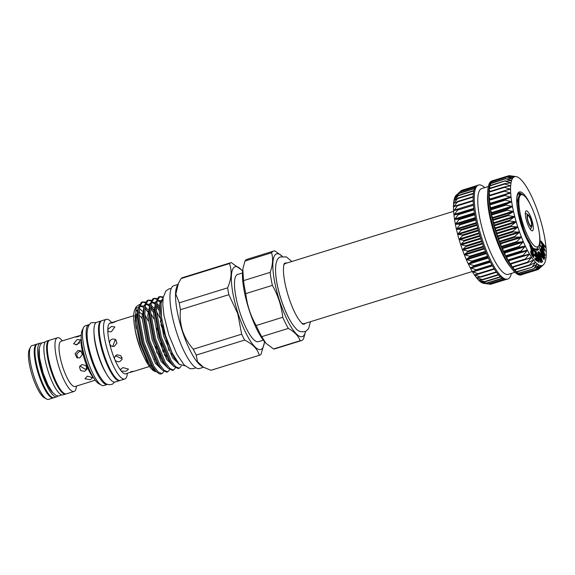 <?xml version="1.0" encoding="UTF-8"?>
<svg xmlns="http://www.w3.org/2000/svg" width="575" height="575" viewBox="0 0 575 575"><rect width="100%" height="100%" fill="white"/><g stroke="black" fill="none" stroke-linecap="round" stroke-linejoin="round"><path stroke-width="0.86" d="M472.298 271.508L304.103 323.682A31.51 8.05 -107.2 0 1 301.933 323.344M283.834 264.989A31.51 8.05 -107.2 0 1 285.042 263.652A31.51 8.05 -107.2 0 1 285.437 263.487L453.625 211.312M511.362 273.42A49.242 12.585 -107.2 0 1 508.322 278.825A49.242 12.585 -107.2 0 1 507.711 279.083L506.618 279.421A49.242 12.585 -107.2 0 1 505.82 279.565A49.242 12.585 -107.2 0 1 504.232 279.328A49.242 12.585 -107.2 0 1 502.471 278.458A49.242 12.585 -107.2 0 1 500.573 276.963A49.242 12.585 -107.2 0 1 498.554 274.864A49.242 12.585 -107.2 0 1 496.455 272.198A49.242 12.585 -107.2 0 1 494.292 268.985A49.242 12.585 -107.2 0 1 492.092 265.283A49.242 12.585 -107.2 0 1 489.9 261.136A49.242 12.585 -107.2 0 1 487.737 256.594A49.242 12.585 -107.2 0 1 485.623 251.735A49.242 12.585 -107.2 0 1 483.604 246.603A49.242 12.585 -107.2 0 1 481.699 241.284A49.242 12.585 -107.2 0 1 479.931 235.851A49.242 12.585 -107.2 0 1 478.328 230.367A49.242 12.585 -107.2 0 1 476.912 224.904A49.242 12.585 -107.2 0 1 475.698 219.549A49.242 12.585 -107.2 0 1 474.706 214.367A49.242 12.585 -107.2 0 1 473.944 209.429A49.242 12.585 -107.2 0 1 473.433 204.801A49.242 12.585 -107.2 0 1 473.168 200.546A49.242 12.585 -107.2 0 1 473.16 196.715A49.242 12.585 -107.2 0 1 473.412 193.38A49.242 12.585 -107.2 0 1 473.908 190.562A49.242 12.585 -107.2 0 1 474.655 188.312A49.242 12.585 -107.2 0 1 475.633 186.659A49.242 12.585 -107.2 0 1 476.84 185.624L461.567 190.361L460.424 191.367M484.057 283.389L490.231 284.237M488.93 284.064L483.589 283.324A46.482 11.881 -107.2 0 1 483.568 283.317A46.482 11.881 -107.2 0 1 482.001 282.799L488.657 284.043M487.169 283.18L482.001 282.799A46.482 11.881 -107.2 0 1 480.269 281.678L486.91 283.216M500.559 276.949L485.027 281.772L480.269 281.678A46.482 11.881 -107.2 0 1 478.422 279.982L485.027 281.772M483.252 279.579L478.422 279.982A46.482 11.881 -107.2 0 1 476.474 277.725L483.029 279.723M481.146 276.906L476.474 277.725A46.482 11.881 -107.2 0 1 474.454 274.943L480.937 277.1M478.982 273.693L474.454 274.943A46.482 11.881 -107.2 0 1 472.398 271.68L478.788 273.937M476.79 269.984L472.398 271.68A46.482 11.881 -107.2 0 1 470.321 267.964L476.301 269.747L476.603 270.279L492.186 265.442L476.632 270.264M474.598 265.83L470.321 267.964A46.482 11.881 -107.2 0 1 468.258 263.86L474.598 265.83M472.427 261.287L468.258 263.86A46.482 11.881 -107.2 0 1 466.239 259.411L472.427 261.287M470.321 256.421L466.239 259.411A46.482 11.881 -107.2 0 1 464.284 254.689L470.321 256.421M468.302 251.297L464.284 254.689A46.482 11.881 -107.2 0 1 462.429 249.751L468.302 251.297M466.397 245.971L462.429 249.751A46.482 11.881 -107.2 0 1 460.69 244.662L466.397 245.971M464.629 240.537L460.69 244.662A46.482 11.881 -107.2 0 1 459.102 239.502L464.629 240.537M463.033 235.053L459.102 239.502A46.482 11.881 -107.2 0 1 457.671 234.327L463.033 235.053M461.617 229.59L457.671 234.327A46.482 11.881 -107.2 0 1 456.428 229.209L461.617 229.59M460.402 224.236L456.428 229.209A46.482 11.881 -107.2 0 1 455.386 224.228L460.402 224.236M459.411 219.061L455.386 224.228A46.482 11.881 -107.2 0 1 454.552 219.442L459.411 219.061M458.656 214.123L454.552 219.442A46.482 11.881 -107.2 0 1 453.955 214.921L458.656 214.123M458.146 209.494L453.955 214.921A46.482 11.881 -107.2 0 1 453.589 210.716L457.88 209.444M453.589 210.716A46.482 11.881 -107.2 0 1 453.459 206.899A46.482 11.881 -107.2 0 1 453.574 203.507A46.482 11.881 -107.2 0 1 453.927 200.596A46.482 11.881 -107.2 0 1 454.516 198.202A46.482 11.881 -107.2 0 1 455.328 196.355A46.482 11.881 -107.2 0 1 456.234 195.198L460.367 191.389L455.328 196.355L459.382 193.035L454.516 198.202L458.634 195.277L453.927 200.596L458.131 198.088L453.574 203.507L457.88 201.423L453.459 206.899L457.887 205.246L453.869 210.788M507.711 279.083A49.242 12.585 -107.2 0 1 481.491 237.015A49.242 12.585 -107.2 0 1 477.933 185.287A49.242 12.585 -107.2 0 1 478.537 185.028A49.242 12.585 -107.2 0 1 484.754 187.637M514.956 272.298L508.293 274.368A44.907 11.478 -107.2 0 1 484.38 236.002A44.907 11.478 -107.2 0 1 481.131 188.823A44.907 11.478 -107.2 0 1 481.685 188.586L488.348 186.523M522.265 274.57L521.173 274.908A49.242 12.585 -107.2 0 1 511.786 268.741L509.464 265.722A44.907 11.478 -107.2 0 1 487.543 195.054L487.751 191.252A49.242 12.585 -107.2 0 1 491.388 181.111A49.242 12.585 -107.2 0 1 491.999 180.852L493.084 180.514A49.242 12.585 72.8 0 0 492.48 180.773A49.242 12.585 72.8 0 0 491.28 181.808A49.242 12.585 72.8 0 0 490.295 183.461A49.242 12.585 72.8 0 0 489.555 185.711A49.242 12.585 72.8 0 0 489.052 188.528A49.242 12.585 72.8 0 0 488.8 191.87A49.242 12.585 72.8 0 0 488.808 195.694A49.242 12.585 72.8 0 0 489.073 199.949A49.242 12.585 72.8 0 0 489.584 204.578A49.242 12.585 72.8 0 0 490.346 209.516A49.242 12.585 72.8 0 0 491.338 214.698A49.242 12.585 72.8 0 0 492.552 220.053A49.242 12.585 72.8 0 0 493.968 225.515A49.242 12.585 72.8 0 0 495.571 230.999A49.242 12.585 72.8 0 0 497.339 236.433A49.242 12.585 72.8 0 0 499.244 241.752A49.242 12.585 72.8 0 0 501.271 246.883A49.242 12.585 72.8 0 0 503.377 251.749A49.242 12.585 72.8 0 0 505.54 256.285A49.242 12.585 72.8 0 0 507.732 260.432A49.242 12.585 72.8 0 0 509.932 264.133A49.242 12.585 72.8 0 0 512.095 267.346A49.242 12.585 72.8 0 0 514.194 270.013A49.242 12.585 72.8 0 0 516.213 272.112A49.242 12.585 72.8 0 0 518.111 273.607A49.242 12.585 72.8 0 0 519.872 274.476A49.242 12.585 72.8 0 0 521.46 274.713A49.242 12.585 72.8 0 0 522.265 274.57A49.242 12.585 72.8 0 0 522.869 274.311L522.812 274.297M511.786 268.741A49.242 12.585 -107.2 0 1 487.751 191.252M539.501 268.367L543.353 264.845A46.482 11.881 72.8 0 0 543.468 264.737A46.482 11.881 72.8 0 0 544.381 263.58A46.482 11.881 72.8 0 0 545.193 261.733A46.482 11.881 72.8 0 0 545.783 259.339A46.482 11.881 72.8 0 0 546.135 256.428A46.482 11.881 72.8 0 0 546.25 253.043A46.482 11.881 72.8 0 0 546.121 249.219A46.482 11.881 72.8 0 0 545.754 245.022A46.482 11.881 72.8 0 0 545.158 240.494A46.482 11.881 72.8 0 0 544.324 235.714A46.482 11.881 72.8 0 0 543.282 230.726A46.482 11.881 72.8 0 0 542.038 225.616A46.482 11.881 72.8 0 0 540.608 220.441A46.482 11.881 72.8 0 0 539.019 215.273A46.482 11.881 72.8 0 0 537.28 210.191A46.482 11.881 72.8 0 0 535.426 205.253A46.482 11.881 72.8 0 0 533.471 200.524A46.482 11.881 72.8 0 0 531.451 196.082A46.482 11.881 72.8 0 0 529.388 191.971A46.482 11.881 72.8 0 0 527.311 188.262A46.482 11.881 72.8 0 0 525.255 184.992A46.482 11.881 72.8 0 0 523.236 182.21A46.482 11.881 72.8 0 0 521.288 179.961A46.482 11.881 72.8 0 0 519.441 178.257A46.482 11.881 72.8 0 0 517.708 177.143A46.482 11.881 72.8 0 0 516.142 176.618A46.482 11.881 72.8 0 0 514.704 176.697L514.704 176.697A46.482 11.881 72.8 0 0 513.468 177.373L513.468 177.373A46.482 11.881 72.8 0 0 512.44 178.645L512.44 178.645A46.482 11.881 72.8 0 0 511.621 180.493A46.482 11.881 72.8 0 0 511.031 182.886L511.031 182.886A46.482 11.881 72.8 0 0 510.679 185.797L510.679 185.797A46.482 11.881 72.8 0 0 510.564 189.182A46.482 11.881 72.8 0 0 510.693 193.006L510.693 193.006A46.482 11.881 72.8 0 0 511.06 197.203A46.482 11.881 72.8 0 0 511.664 201.732A46.482 11.881 72.8 0 0 512.49 206.511A46.482 11.881 72.8 0 0 513.533 211.499A46.482 11.881 72.8 0 0 514.776 216.61A46.482 11.881 72.8 0 0 516.206 221.785A46.482 11.881 72.8 0 0 517.802 226.952A46.482 11.881 72.8 0 0 519.534 232.034L519.534 232.034A46.482 11.881 72.8 0 0 521.396 236.972A46.482 11.881 72.8 0 0 523.343 241.701L523.343 241.701A46.482 11.881 72.8 0 0 525.363 246.143A46.482 11.881 72.8 0 0 527.426 250.254L527.426 250.254A46.482 11.881 72.8 0 0 529.503 253.963L529.503 253.963A46.482 11.881 72.8 0 0 531.559 257.233A46.482 11.881 72.8 0 0 533.578 260.015A46.482 11.881 72.8 0 0 535.526 262.265L535.526 262.265A46.482 11.881 72.8 0 0 537.381 263.968L537.381 263.968A46.482 11.881 72.8 0 0 539.106 265.082L539.106 265.082A46.482 11.881 72.8 0 0 540.694 265.607A46.482 11.881 72.8 0 0 542.11 265.528L542.11 265.528A46.482 11.881 72.8 0 0 542.757 265.262A46.482 11.881 72.8 0 0 543.346 264.852L538.15 269.574L542.117 265.528L536.949 269.689L540.701 265.607L535.577 269.488L539.113 265.089L533.837 268.662L537.388 263.975L531.954 267.217L535.533 262.279L529.949 265.168L529.676 264.845L533.586 260.029L527.864 262.545L527.577 262.143L531.573 257.248L525.708 259.382L525.413 258.915L529.51 253.985L523.523 255.724L523.228 255.192L527.433 250.276L521.338 251.613L521.043 251.031L525.378 246.172L519.175 247.121L518.887 246.488L523.351 241.723L517.069 242.291L516.796 241.622L521.396 236.972L515.049 237.202L514.79 236.498L519.541 232.063L513.144 231.912L512.893 231.186L517.802 226.952L511.376 226.5L511.146 225.767L516.213 221.813L509.766 221.037L509.558 220.297L514.783 216.638L508.336 215.596L508.163 214.863L513.533 211.499L507.114 210.249L506.963 209.537L512.49 206.511L506.108 205.074L505.993 204.391L511.664 201.732L505.339 200.136L505.253 199.489L511.06 197.203L504.807 195.5L504.757 194.903L510.693 193.028L504.534 191.231L504.512 190.684L510.564 189.204L504.505 187.393L504.527 186.911L510.679 185.811L504.735 184.029L504.785 183.612L511.031 182.9L505.217 181.19L511.621 180.493L505.942 178.904L512.433 178.653L507.057 177.042L513.461 177.38L508.092 176.151L514.697 176.697L509.68 175.691L515.178 176.475M542.11 265.528L541.743 265.815M540.694 265.607L540.306 265.851M539.106 265.082L538.703 265.283M537.381 263.968L536.964 264.119M535.526 262.265L535.095 262.38M533.578 260.015L533.133 260.08M531.559 257.233L531.106 257.255M529.503 253.963L529.036 253.942M525.492 259.447L510.054 264.241L508.71 260.317M507.883 260.576L523.509 255.724L507.732 260.432L506.704 256.702L505.54 256.285L504.642 252.597L503.377 251.749L502.622 248.156L501.271 246.883L500.667 243.433L499.244 241.752L498.812 238.496L497.339 236.433L497.073 233.407L495.571 230.999L495.478 228.246L493.968 225.515L494.047 223.071L492.552 220.053L492.804 217.954L491.338 214.698L491.762 212.973L490.346 209.516L490.935 208.186L489.584 204.578L490.331 203.658L489.073 199.949L504.699 194.918M489.957 199.489L488.851 195.543L504.282 190.756M514.704 176.697L514.251 176.669M538.883 245.446A27.32 6.979 72.8 0 0 535.986 218.766A27.32 6.979 72.8 0 0 523.272 195.119A27.32 6.979 72.8 0 0 520.885 194.882A27.32 6.979 72.8 0 0 523.085 224.264A27.32 6.979 72.8 0 0 537.747 246.776A27.32 6.979 72.8 0 0 538.883 245.446L537.913 247.458A29.016 7.418 -107.2 0 1 536.705 248.874A29.016 7.418 -107.2 0 1 536.072 249.09L536.913 248.975C537.675 248.81 537.898 249.018 537.582 249.6L535.656 250.096L532.522 247.904L529 243.167C525.888 237.949 523.142 231.452 520.756 223.682C518.801 217.041 517.558 210.982 517.026 205.519C516.386 198.332 517.062 194.206 519.045 193.128L522.905 194.853M536.072 249.09L533.629 248.558L532.658 247.66L524.903 233.788L519.045 213.253C517.313 202.695 517.73 196.463 520.282 194.558L520.921 194.343M520.282 194.558C520.598 193.775 523.25 195.018 522.165 194.487L518.952 193.84L517.859 194.336M532.536 230.748A10.436 2.667 72.8 0 0 531.702 219.521A10.436 2.667 72.8 0 0 526.096 210.917A10.436 2.667 72.8 0 0 525.658 211.428A10.436 2.667 72.8 0 0 526.772 221.619A10.436 2.667 72.8 0 0 531.623 230.654A10.436 2.667 72.8 0 0 532.536 230.748M531.501 226.945A6.497 1.66 -107.2 0 1 528.015 221.591A6.497 1.66 -107.2 0 1 527.491 214.597A6.497 1.66 -107.2 0 1 528.058 214.655A6.497 1.66 -107.2 0 1 531.084 220.283A6.497 1.66 -107.2 0 1 531.774 226.629A6.497 1.66 -107.2 0 1 531.501 226.945M531.185 225.961A5.455 1.394 72.8 0 0 530.747 220.088A5.455 1.394 72.8 0 0 527.814 215.589A5.455 1.394 72.8 0 0 527.455 216.329A5.455 1.394 72.8 0 0 528.166 221.188A5.455 1.394 72.8 0 0 530.33 225.601A5.455 1.394 72.8 0 0 531.185 225.961M305.418 323.272A31.97 8.172 -107.2 0 1 304.635 323.948A31.97 8.172 -107.2 0 1 303.082 324.156C302.853 324.58 301.25 322.776 298.274 318.744C294.551 312.872 291.173 305.117 288.14 295.485C285.222 285.854 283.647 277.596 283.418 270.71C283.597 265.815 283.899 263.465 284.323 263.659L284.302 263.688A31.97 8.172 -107.2 0 1 284.905 263.213A31.97 8.172 -107.2 0 1 286.745 263.077M275.648 273.161A36.146 9.236 72.8 0 0 281.182 299.776A36.146 9.236 72.8 0 0 290.562 321.252M57.874 396.017A28.103 7.18 -107.2 0 1 56.781 396.829L54.057 397.67A28.103 7.18 -107.2 0 1 39.316 374.361A28.103 7.18 -107.2 0 1 37.404 343.987L40.128 343.138A28.103 7.18 -107.2 0 1 41.486 343.189M56.781 396.829A28.103 7.18 -107.2 0 1 42.04 373.513A28.103 7.18 -107.2 0 1 40.128 343.138M37.052 344.137A28.103 7.18 72.8 0 0 36.678 344.209L31.948 345.676A28.103 7.18 72.8 0 0 30.432 347.192A28.103 7.18 72.8 0 0 33.86 376.05A28.103 7.18 72.8 0 0 46.489 398.971A28.103 7.18 72.8 0 0 48.602 399.366L53.331 397.9A28.103 7.18 72.8 0 0 53.683 397.749M36.678 344.209A28.103 7.18 72.8 0 0 38.59 374.584A28.103 7.18 72.8 0 0 53.331 397.9M30.432 347.192L29.303 349.535A26.134 6.677 72.8 0 0 32.488 376.366A26.134 6.677 72.8 0 0 44.239 397.684L46.489 398.971M66.046 393.911A28.103 7.18 -107.2 0 1 65.694 394.062L62.97 394.91A28.103 7.18 -107.2 0 1 48.228 371.594A28.103 7.18 -107.2 0 1 46.316 341.219L49.04 340.371A28.103 7.18 -107.2 0 1 49.421 340.299M65.694 394.062A28.103 7.18 -107.2 0 1 50.952 370.746A28.103 7.18 -107.2 0 1 49.04 340.371M94.07 334.082A28.089 7.18 72.8 0 0 94.753 340.989A28.089 7.18 72.8 0 0 103.033 367.684A28.089 7.18 72.8 0 0 106.382 373.772M88.967 324.695A31.258 7.985 72.8 0 0 88.845 324.731L85.208 325.86A31.258 7.985 72.8 0 0 83.526 327.542A31.258 7.985 72.8 0 0 87.335 359.634A31.258 7.985 72.8 0 0 101.387 385.128A31.258 7.985 72.8 0 0 103.73 385.566L107.367 384.438A31.258 7.985 72.8 0 0 107.482 384.395M88.845 324.731A31.258 7.985 72.8 0 0 90.972 358.505A31.258 7.985 72.8 0 0 107.367 384.438M83.526 327.542L82.167 330.352A28.894 7.382 72.8 0 0 85.697 360.015A28.894 7.382 72.8 0 0 98.677 383.582L101.387 385.128M77.934 350.527L75.023 353.833L76.842 357.657L79.688 357.952L82.419 354.552L80.68 350.772L77.934 350.527M77.158 339.487L73.586 343.793L77.129 344.691L80.478 339.976L77.158 339.487M81.226 335.153L79.796 335.635C74.398 337.079 73.794 337.41 77.999 336.627L81.219 335.318M95.22 380.204L75.109 386.501A23.676 6.052 72.8 0 1 62.697 366.864A23.676 6.052 72.8 0 1 61.087 341.277L75.641 336.763L77.999 336.627M62.481 340.846L61.475 339.782A28.103 7.18 72.8 0 0 57.407 337.777A28.103 7.18 72.8 0 0 59.318 368.151A28.103 7.18 72.8 0 0 74.06 391.467A28.103 7.18 72.8 0 0 76.281 387.514L76.511 386.069M75.799 344.892L79.918 342.671M77.647 357.988L76.626 354.236L79.458 351.382L81.377 351.303M84.698 371.349L87.012 369.15L85.833 365.513L81.83 364.543L79.458 366.922L80.629 370.595L84.698 371.349M87.134 368.086L85.294 369.33L79.903 365.966M90.246 379.766L92.74 377.682L87.357 376.165L84.935 378.753L90.246 379.766M57.407 337.777L49.773 340.148A28.103 7.18 72.8 0 0 51.685 370.523A28.103 7.18 72.8 0 0 66.42 393.839L74.06 391.467M101.588 320.814A31.258 7.985 72.8 0 0 101.214 320.893A31.258 7.985 72.8 0 0 103.342 354.674A31.258 7.985 72.8 0 0 119.737 380.6A31.258 7.985 72.8 0 0 120.089 380.456M101.214 320.893L96.665 322.302A31.258 7.985 72.8 0 0 98.792 356.083A31.258 7.985 72.8 0 0 115.187 382.008L119.737 380.6M111.715 322.575L110.752 321.562A31.258 7.985 72.8 0 0 106.231 319.333L101.94 320.67A31.258 7.985 72.8 0 0 104.068 354.444A31.258 7.985 72.8 0 0 120.462 380.377L124.753 379.04A31.258 7.985 72.8 0 0 127.219 374.648L127.449 373.218M106.231 319.333A31.258 7.985 72.8 0 0 108.359 353.115A31.258 7.985 72.8 0 0 124.753 379.04M109.53 343.167L109.825 344.411L111.392 346.143L114.231 346.438L116.977 343.045L115.223 339.264L112.477 339.02C110.558 339.746 109.581 341.126 109.53 343.167A26.587 6.792 72.8 0 1 107.777 330.388C108.28 331.674 109.509 332.091 111.464 331.638L114.82 326.952L111.485 326.442L107.784 329.518L107.927 330.762M109.825 344.411A26.587 6.792 72.8 0 0 111.917 351.756A26.587 6.792 72.8 0 0 114.504 358.822L114.986 359.964A26.587 6.792 72.8 0 0 120.815 370.501L121.296 371.105A26.587 6.792 72.8 0 0 125.86 373.815L128.786 372.78C134.176 371.292 134.773 370.961 130.583 371.788M110.163 323.006A26.587 6.792 72.8 0 0 110.105 323.021A26.587 6.792 72.8 0 0 109.933 323.085L109.624 323.287M107.784 329.518A26.587 6.792 72.8 0 1 109.631 323.251L112.556 322.827C117.746 320.735 118.342 320.404 114.353 321.835L110.105 323.021M117.113 320.85L114.353 321.835M137.605 312.714L137.195 309.939M136.872 310.026L136.685 310.953M112.729 346.581L114.921 340.378L116.294 340.213M114.986 359.964C116.208 361.531 117.81 362.063 119.801 361.567L122.123 359.353L120.937 355.717L116.933 354.761L114.569 357.132L114.504 358.822M122.123 357.592L120.757 358.333L115.453 355.652M121.296 371.105L126.047 371.249L128.541 369.143L123.165 367.655C121.296 368.374 120.513 369.33 120.815 370.501L120.736 370.214M148.185 320.922A33.17 8.474 72.8 0 0 144.9 314.963M142.14 311.125A33.17 8.474 72.8 0 0 139.344 308.545M138.338 308.035A33.17 8.474 72.8 0 0 135.571 308.567M139.445 304.463L136.218 306.762L134.794 309.709A33.17 8.474 72.8 0 0 138.841 343.764A33.17 8.474 72.8 0 0 153.748 370.817L156.58 371.845M149.615 314.884L148.961 313.792M147.718 311.851L145.058 308.308M136.218 306.762L135.218 321.353L139.969 343.505L147.337 361.768L154.704 371.364M185.042 365.822L179.292 364.284L172.198 353.05L165.557 335.627L161.431 317.278L161.05 303.14L163.034 298.26M155.71 316.43L154.855 314.856M153.475 312.462L150.614 308.171M148.666 305.792L147.329 304.434M145.152 302.802L142.392 302.062M142.945 301.825L141.292 302.393L138.259 308.459L137.935 316.236L142.83 342.743L152.684 366.527L156.544 371.809L159.426 373.901A37.109 9.48 72.8 0 0 161.043 373.908L162.042 373.599L158.398 372.14L153.834 366.167L143.98 342.384L139.085 315.876L139.711 306.612L142.442 302.033L145.561 302.069M150.722 306.475L153.482 310.284M154.74 312.29L155.408 313.44M160.878 324.595L164.63 334.564M161.014 313.77L160.626 313.066M159.246 310.673L156.386 306.382M154.438 303.995L153.101 302.644M150.923 301.005L148.163 300.272M148.717 300.035L147.063 300.603L144.03 306.669L143.707 314.446L148.602 340.953L158.456 364.737L162.315 370.02L166.664 372.169L167.821 371.809L164.17 370.35L159.613 364.377L149.752 340.594L144.857 314.087L145.482 304.822L148.213 300.243L151.333 300.279M156.493 304.685L159.253 308.495M160.511 310.5L160.799 310.989M160.209 302.206L158.873 300.854M156.695 299.216L153.935 298.482M154.488 298.245L152.835 298.813L149.809 304.879L149.478 312.649L154.373 339.164L164.227 362.947L168.094 368.23L172.442 370.379L173.593 370.02L169.948 368.561L165.384 362.588L155.523 338.804L150.628 312.297L151.254 303.032L153.985 298.454L157.104 298.49M163.099 297.821L159.706 296.693M160.267 296.456L158.607 297.016L155.581 303.09L155.25 310.859L160.145 337.374L170.006 361.15L173.866 366.44L178.214 368.582L179.364 368.23L175.72 366.771L171.156 360.798L161.302 337.015L156.4 310.507L157.025 301.243L159.757 296.664L163.257 296.88M169.201 360.956L169.086 359.576M166.463 340.486L168.942 350.592M169.675 369.632L167.821 371.809M175.454 367.842L173.593 370.02M181.254 365.966L179.364 368.23M264.442 341.615A43.333 11.076 -107.2 0 1 264.22 343.39A43.333 11.076 -107.2 0 1 238.079 313.54A43.333 11.076 -107.2 0 1 231.445 275.123A43.333 11.076 -107.2 0 1 241.399 269.804A43.333 11.076 -107.2 0 1 242.585 271.141M230.884 262.667A48.451 12.384 72.8 0 0 229.447 263.558L181.075 278.566A48.451 12.384 72.8 0 1 182.505 277.675L230.884 262.667A48.451 12.384 72.8 0 1 231.215 262.588L241.399 269.804M181.075 278.566L178.451 283.281L175.821 294.12L179.271 302.838L227.643 287.831C231.545 278.76 232.142 270.667 229.447 263.558M227.643 287.831A48.451 12.384 72.8 0 0 228.836 294.695L180.457 309.702C179.738 316.861 180.435 323.89 182.548 330.79C184.906 337.626 188.485 343.764 193.286 349.197A48.451 12.384 72.8 0 0 196.248 355.084L197.462 361.653L203.27 367.087L210.881 370.307A48.451 12.384 72.8 0 0 211.212 370.228L259.591 355.221A48.451 12.384 72.8 0 0 261.028 354.329L264.22 343.39M193.286 349.197L241.665 334.19L237.748 313.67L228.836 294.695M178.451 283.281L176.956 286.372A43.333 11.076 72.8 0 0 182.246 330.862A43.333 11.076 72.8 0 0 201.717 366.196L203.27 367.087M179.271 302.838A48.451 12.384 72.8 0 0 180.457 309.702M177.876 284.474L173.729 285.761A43.333 11.076 72.8 0 0 176.676 332.587A43.333 11.076 72.8 0 0 199.403 368.532L203.55 367.245M305.519 331.43A43.333 11.076 72.8 0 1 302.809 336.397A43.333 11.076 72.8 0 1 279.543 300.682A43.333 11.076 72.8 0 1 276.065 254.078A43.333 11.076 72.8 0 1 282.217 256.292L274.929 250.93A46.877 11.982 72.8 0 0 273.657 251.052A46.877 11.982 72.8 0 0 273.075 251.297A46.877 11.982 72.8 0 0 271.58 252.77C273.298 258.592 272.809 265.125 270.128 272.377A46.877 11.982 72.8 0 0 272.37 285.365C278.027 295.32 281.484 305.957 282.742 317.271A46.877 11.982 72.8 0 0 288.334 328.418C294.45 331.818 298.396 335.915 300.157 340.716A46.877 11.982 72.8 0 0 301.429 340.594A46.877 11.982 72.8 0 0 302.012 340.35A46.877 11.982 72.8 0 0 303.507 338.876L305.426 332.048M301.429 340.594L274.836 348.845A46.877 11.982 -107.2 0 1 273.563 348.967L265.93 343.261L261.74 336.67A46.877 11.982 -107.2 0 1 256.148 325.522C250.492 315.567 247.034 304.937 245.784 293.617A46.877 11.982 -107.2 0 1 243.534 280.622L242.808 269.366A43.333 11.076 72.8 0 0 248.486 307.941A43.333 11.076 72.8 0 0 265.636 342.952A43.333 11.076 72.8 0 0 265.779 343.11M242.909 268.726L244.986 261.021A46.877 11.982 -107.2 0 1 246.488 259.548A46.877 11.982 -107.2 0 1 247.063 259.303L273.657 251.052M242.463 272.974L237.547 274.505A35.176 8.992 72.8 0 0 237.108 274.685A35.176 8.992 72.8 0 0 239.66 311.643A35.176 8.992 72.8 0 0 258.391 341.694L263.307 340.17M256.148 325.522L282.742 317.271M288.334 328.418L261.74 336.67M243.534 280.622L270.128 272.377M272.37 285.365L245.784 293.617M271.58 252.77L244.986 261.021M273.563 348.967L300.157 340.716M210.881 370.307L259.26 355.307A48.451 12.384 72.8 0 0 259.591 355.221M259.26 355.307C257.708 349.233 252.827 344.159 244.627 340.077L196.248 355.084M241.665 334.19A48.451 12.384 72.8 0 0 244.627 340.077M159.045 354.646L158.549 351.203M163.904 371.421L162.049 373.599M163.113 352.101L161.007 343.21M160.145 354.983L160.892 358.433M88.514 345.884A28.089 7.18 72.8 0 0 95.119 367.188M39.193 348.853A25.056 6.404 72.8 0 0 42.342 371.881A25.056 6.404 72.8 0 0 52.778 392.646M525.32 213.224A8.467 2.163 -107.2 0 1 525.809 213.368L528.058 214.655M531.774 226.629L530.646 228.972A8.467 2.163 -107.2 0 1 530.322 229.368M532.795 255.53L532.551 253.244L531.343 251.627M519.556 192.992L522.287 194.558L519.527 194.379L516.824 202.572M532.917 253.129L531.473 251.419L531.336 252.231L533.241 256.148L532.917 253.129L532.551 253.244M532.206 252.13L531.839 252.238M531.717 247.006L533.068 248.069M532.795 248.716L533.744 257.593L531.976 255.02L530.912 251.634L531.106 250.355L532.076 251.232L530.15 245.036L532.824 252.267L532.378 248.141L532.795 248.716M541.032 241.026L545.273 246.625L545.265 247.372L542.211 243.333L545.244 251.074L542.189 247.624L545.229 255.386L541.01 245.654L544.223 249.147L541.032 241.026L540.673 241.277L541.032 241.162M540.881 248.335L544.963 257.665L540.881 248.335L540.407 248.953L540.766 248.838M540.27 249.715L544.216 259.634L539.975 253.776L542.635 261.869L538.897 251.663L543.095 257.435L540.27 249.715L539.911 249.83L540.478 249.421M538.157 251.936L541.363 262.552L537.028 254.092L539.235 262.178L536.044 251.562L540.342 259.922L538.157 251.936L537.79 252.044L539.479 258.225M535.433 251.297L537.388 261.338L535.232 259.404L535.038 258.412L536.82 260.008L536.209 256.874L534.441 255.286L534.254 254.308L536.022 255.889L535.253 251.951L533.485 250.369L533.291 249.377L535.433 251.297M532.378 248.141L532.321 251.074M530.15 245.036L529.791 245.144L531.451 250.484M530.912 251.634L531.106 250.355M531.976 255.02L531.616 255.135L530.545 251.742M533.744 257.593L531.616 255.135M543.476 248.307L540.673 241.277M545.229 255.386L544.863 255.494L540.651 245.769M545.244 251.074L542.635 248.652M545.265 247.372L542.714 244.591M544.848 258.168L544.489 258.283L540.407 248.953M542.268 256.263L539.911 249.83M542.635 261.869L542.268 261.984L538.531 251.778M544.173 259.692L540.442 255.063M536.044 251.562L535.677 251.67L538.567 262.236L538.933 262.121M539.235 262.178L538.567 262.236M541.298 262.538L540.931 262.653L537.524 255.904M541.363 262.552L540.931 262.653M533.291 249.377L532.924 249.485L533.118 250.477L533.485 250.369M535.253 251.951L533.118 250.477M535.555 255.472L534.887 252.066M534.254 254.308L533.887 254.416L534.082 255.401L534.441 255.286M536.209 256.874L534.082 255.401M536.353 259.591L535.842 256.982M535.038 258.412L534.671 258.527L534.865 259.519L535.232 259.404M537.388 261.338L534.865 259.519M508.336 176.058L509.68 175.691M492.502 181.42L492.452 181.003L508.264 176.051M491.431 183.087L491.266 182.074L507.057 177.042M513.015 177.388L513.461 177.38M490.619 185.337L490.302 183.763L506.065 178.645M511.994 178.703L512.433 178.653M490.073 188.14L489.577 186.041L505.303 180.845M511.189 180.593L511.613 180.5M489.785 191.461L489.095 188.88L504.735 184.029L504.785 183.612M510.614 183.03L511.031 182.9M489.771 195.256L488.865 192.244L504.505 187.393L504.527 186.911M510.277 185.984L510.679 185.811M488.894 196.082L504.534 191.231L504.512 190.684M510.176 189.419L510.564 189.204M489.167 200.352L504.807 195.5L504.757 194.903M510.32 193.279L510.693 193.028M523.523 255.724L523.228 255.192L507.588 260.044M525.708 259.382L525.413 258.915L509.773 263.767M527.864 262.545L527.577 262.143L511.93 266.994L510.967 263.954M529.949 265.168L529.676 264.845L514.036 269.697L513.13 267.123M531.954 267.217L516.048 271.824L515.25 269.761M533.837 268.662L517.946 273.355L517.299 271.817M535.577 269.488L519.714 274.261L519.247 273.276M537.158 269.682L521.309 274.541L521.087 274.11M538.15 269.574L537.093 269.725M489.577 186.041L489.584 185.66L504.828 180.996M489.095 188.88L489.095 188.442L504.347 183.748M488.865 192.244L488.843 191.755L504.16 187.019M527.512 262.653L512.196 267.418L511.93 266.994M529.51 265.298L514.273 270.063L514.036 269.697M531.48 267.361L516.271 272.14L516.048 271.824M522.898 274.268L538.143 269.574M493.731 180.385A49.242 12.585 72.8 0 0 493.084 180.514M476.84 185.624A49.242 12.585 -107.2 0 1 477.444 185.366L478.537 185.028M460.129 191.597L475.647 186.652M457.865 198.167L473.412 193.344M491.445 283.885L505.978 279.551M498.582 274.893L483.295 279.637M496.505 272.27L481.167 277.028M478.867 273.916L494.363 269.107L478.939 273.887M490.001 261.338L474.411 266.168M487.844 256.838L472.255 261.675M485.746 252.008L470.149 256.845M483.726 246.919L468.129 251.757M481.814 241.629L466.217 246.467M480.046 236.217L464.449 241.054M478.436 230.755L462.839 235.592M477.013 225.314L461.416 230.151M475.784 219.966L460.194 224.803M474.777 214.791L459.188 219.628M474.001 209.853L458.412 214.691M473.469 205.217L457.887 210.055M473.182 200.955L457.607 205.785M473.153 197.117L457.585 201.947M473.369 193.761L457.815 198.583M473.829 190.922L458.297 195.744M474.512 188.658L459.022 193.459M475.381 186.997L459.986 191.777M476.265 186.02L461.164 190.706M506.553 256.522L526.959 250.19M504.483 252.375L524.889 246.042M502.457 247.89L522.862 241.565M500.509 243.132L520.914 236.807M498.647 238.165L519.053 231.833M496.915 233.055L517.32 226.722M495.327 227.865L515.732 221.54M493.903 222.676L514.309 216.344M492.667 217.551L513.072 211.219M491.639 212.563L512.045 206.231M490.82 207.776L511.225 201.444M490.231 203.255L510.636 196.923M489.878 199.065L510.284 192.733M504.455 190.706L510.176 188.931M507.502 186.429L510.305 185.56M509.012 183.188L510.679 182.67M510.233 180.629L511.283 180.306M511.455 178.696L512.117 178.494M512.785 177.373L513.166 177.258M539.285 233.076A30.525 7.798 -107.2 0 1 537.826 250.111A30.525 7.798 -107.2 0 1 535.656 250.096M517.026 205.519A30.525 7.798 -107.2 0 1 518.988 192.115A30.525 7.798 -107.2 0 1 530.603 205.095M93.682 377.976A23.676 6.052 -107.2 0 1 84.705 360.036A23.676 6.052 -107.2 0 1 81.219 337.798M143.189 355.178A26.587 6.792 -107.2 0 1 138.525 343.505A26.587 6.792 -107.2 0 1 134.938 328.577M134.909 317.184A26.587 6.792 -107.2 0 1 135.916 315.265M139.064 315.359A26.587 6.792 -107.2 0 1 142.025 318.421M157.004 363.522A28.556 7.295 72.8 0 0 157.176 362.494M156.925 353.072A28.556 7.295 72.8 0 0 155.782 346.538M154.79 357.693A26.587 6.792 -107.2 0 1 154.776 359.555M162.322 299.18L159.857 303.42L159.282 311.822L163.695 336.095L172.658 357.88L179.774 364.766M155.911 301.458L153.503 313.612L157.924 337.892L166.887 359.67L173.981 366.562M159.289 307.762L156.493 304.635M150.14 303.248L147.732 315.402L152.152 339.681L161.108 361.459L168.209 368.352M163.911 329.705L160.252 321.073M155.315 312.117L154.725 311.233M153.518 309.551L150.722 306.425M144.368 305.037L141.96 317.192L146.381 341.471L155.336 363.249L162.438 370.142M164.558 355.364L163.616 350.096M159.764 336.073L156.795 328.088M149.543 313.907L148.954 313.023M147.739 311.341L144.95 308.214M138.597 306.827L136.189 318.981L140.609 343.261L149.565 365.039L155.401 371.687M161.05 303.14L160.54 311.427L164.96 335.707L173.916 357.485L179.292 364.284M160.928 300.632L157.902 300.531L157.04 301.199M155.581 303.09L154.768 313.217L159.182 337.496L168.144 359.274L173.866 366.44M159.426 305.986L156.644 303.312M155.157 302.421L152.123 302.328L151.268 302.989M149.809 304.879L148.997 315.007L153.41 339.286L162.373 361.071L168.094 368.23M172.018 356.773L171.594 353.179M161.518 320.685L156.458 311.542M153.654 307.776L150.873 305.102M149.385 304.211L146.352 304.118L145.497 304.779M144.03 306.669L143.218 316.803L147.638 341.076L156.601 362.861L162.315 370.02M166.24 358.57L165.823 354.969M153.928 318.852L150.686 313.332M147.883 309.566L145.101 306.892M143.613 306.001L140.58 305.907L139.718 306.576M138.05 310.119L137.447 318.593L141.867 342.873L150.822 364.651L155.408 370.501M160.044 356.759L159.505 353.517M136.239 314.259A28.556 7.295 72.8 0 0 136.246 328.454M141.932 314.202A28.556 7.295 72.8 0 0 139.049 312.297M519.045 213.253L521.69 224.739L529.05 242.858L532.658 247.66M522.625 194.745L522.114 194.098M521.173 193.919L520.389 193.078M532.924 256.443L532.558 256.551M490.295 203.845L510.701 197.52M489.613 204.341L505.253 199.489M489.699 204.987L505.339 200.136M490.921 208.409L511.326 202.077M490.353 209.243L505.993 204.391M490.468 209.925L506.108 205.074M491.762 213.224L512.167 206.899M491.323 214.389L506.963 209.537M491.474 215.1L507.114 210.249M492.825 218.241L513.231 211.909M492.516 219.715L508.163 214.863M492.696 220.448L508.336 215.596M494.083 223.373L514.488 217.048M493.918 225.148L509.558 220.297M494.119 225.889L509.766 221.037M495.535 228.57L515.94 222.237M495.506 230.618L511.146 225.767M495.729 231.351L511.376 226.5M497.145 233.752L517.55 227.42M497.253 236.037L512.893 231.186M497.504 236.763L513.144 231.912M498.892 238.848L519.297 232.516M499.143 241.349L514.79 236.498M499.409 242.053L515.049 237.202M500.768 243.793L521.173 237.461M501.156 246.474L516.796 241.622M501.429 247.142L517.069 242.291M502.73 248.515L523.135 242.183M503.247 251.34L518.887 246.488M503.535 251.972L519.175 247.121M504.764 252.957L525.169 246.625M505.403 255.882L521.043 251.031M505.698 256.464L521.338 251.613M506.834 257.054L527.239 250.722M508.911 260.748L529.316 254.416M510.981 263.997L531.386 257.665M530.43 261.345L533.406 260.425M533.607 263.192L535.354 262.646M536.101 264.658L537.201 264.313M538.243 265.614L538.933 265.398M540.105 266.009L540.514 265.88M455.321 197.663L454.832 197.814M455.177 199.884L454.221 200.179M455.637 202.515L453.855 203.068M473.168 196.636L457.837 201.387M457.635 205.225L453.725 206.439M457.678 205.21L473.168 200.409L457.75 205.196M473.383 204.182L453.833 210.242M473.807 208.351L454.185 214.432M473.879 208.941L454.25 215.028M473.915 209.207L458.332 214.044M474.454 212.851L454.775 218.953M474.555 213.483L454.868 219.585M474.662 214.108L459.066 218.946M475.309 217.63L455.587 223.74M475.439 218.292L455.716 224.408M475.633 219.255L460.043 224.092M476.366 222.611L456.622 228.735M476.524 223.294L456.78 229.418M476.833 224.581L461.236 229.418M477.624 227.729L457.858 233.86M477.803 228.426L458.038 234.557M478.235 230.014L462.638 234.852M479.054 232.918L459.281 239.049M479.255 233.615L459.482 239.753M479.816 235.484L464.219 240.321M480.643 238.1L460.87 244.231M480.865 238.798L461.092 244.928M481.57 240.903L465.973 245.741M482.368 243.218L462.602 249.349M482.612 243.901L462.846 250.024M483.46 246.215L467.863 251.052M484.207 248.192L464.456 254.315M484.466 248.846L464.715 254.969M485.465 251.34L469.868 256.177M486.134 252.957L466.411 259.073M486.4 253.575L466.684 259.692M487.557 256.206L471.967 261.043M488.125 257.449L468.438 263.551M488.398 258.031L468.711 264.133M489.706 260.748L474.116 265.585M490.137 261.611L470.501 267.698M490.41 262.143L470.788 268.23M491.891 264.91L476.301 269.747M492.423 265.866L472.866 271.932M494.069 268.64L478.493 273.47M494.385 269.143L474.936 275.181M496.218 271.874L480.65 276.697M478.86 277.344L476.955 277.933M498.302 274.577L482.748 279.4M479.909 279.845L478.903 280.162M500.3 276.712L484.768 281.527M481.282 281.664L480.75 281.822M502.162 278.25L486.666 283.058M503.844 279.184L488.427 283.964M505.181 279.543L490.029 284.244M505.827 279.565L490.554 284.302M504.239 279.335L488.958 284.072M502.493 278.473L487.19 283.216M500.602 276.999L485.271 281.75M498.604 274.922L483.23 279.694M496.512 272.284L481.081 277.071M291.82 261.503L286.35 256.896L280.233 256.982C273.549 259.562 274.332 277.531 280.643 297.915C283.015 305.526 285.753 312.283 288.844 318.183C291.108 322.489 293.401 325.86 295.723 328.289C298.094 331.502 301.494 332.487 305.914 331.236L308.588 328.591L310.493 321.698M61.611 394.86L58.377 396.067L55.833 395.298L52.807 392.682L48.092 385.264L43.139 373.06L39.531 357.772L39.215 348.687L40.243 344.878L41.91 342.844L45.224 342.032M114.597 382.102L112.42 384.172C105.778 386.141 103.514 381.685 99.87 376.567C96.636 371.227 93.782 364.629 91.317 356.773C85.754 338.711 85.675 327.362 91.073 322.733L96.126 322.561M94.753 340.989C96.312 350.261 99.073 359.159 103.033 367.684M117.092 320.857L133.695 315.704M134.866 315.344L135.987 314.992M195.759 367.684L193.818 368.632L189.994 368.704L184.115 364.924L176.827 354.193L168.791 334.765L163.94 315.323L162.782 304.405L163.142 297.562L165.938 290.871L169.143 288.808L171.206 288.521M161.273 302.012L157.83 300.919L156.982 301.437M155.466 303.78L152.059 302.709L151.211 303.226M149.694 305.569L146.287 304.498L145.439 305.023M143.923 307.359L140.508 306.288L139.667 306.813M138.05 310.133L138.259 308.459M154.38 369.545L156.544 371.809M132.847 371.644L149.45 366.498M523.272 195.119L522.574 194.717M507.897 176.029L509.155 175.634M492.488 180.773L507.761 176.036M491.294 181.793L506.582 177.05M490.324 183.432L505.641 178.681M489.584 185.66L504.943 180.895M489.095 188.442L504.498 183.669M488.843 191.755L504.311 186.954M488.851 195.543L504.39 190.72M489.109 199.755L504.728 194.911M510.054 264.241L525.593 259.418M512.196 267.418L527.663 262.617M514.273 270.063L529.683 265.283M516.271 272.14L531.631 267.375M518.154 273.614L533.471 268.863M519.893 274.476L535.188 269.732M521.475 274.713L536.748 269.977M474.67 188.291L459.368 193.035M473.922 190.519L458.591 195.27M473.419 193.308L458.045 198.073M473.168 196.614L457.743 201.401"/></g></svg>
